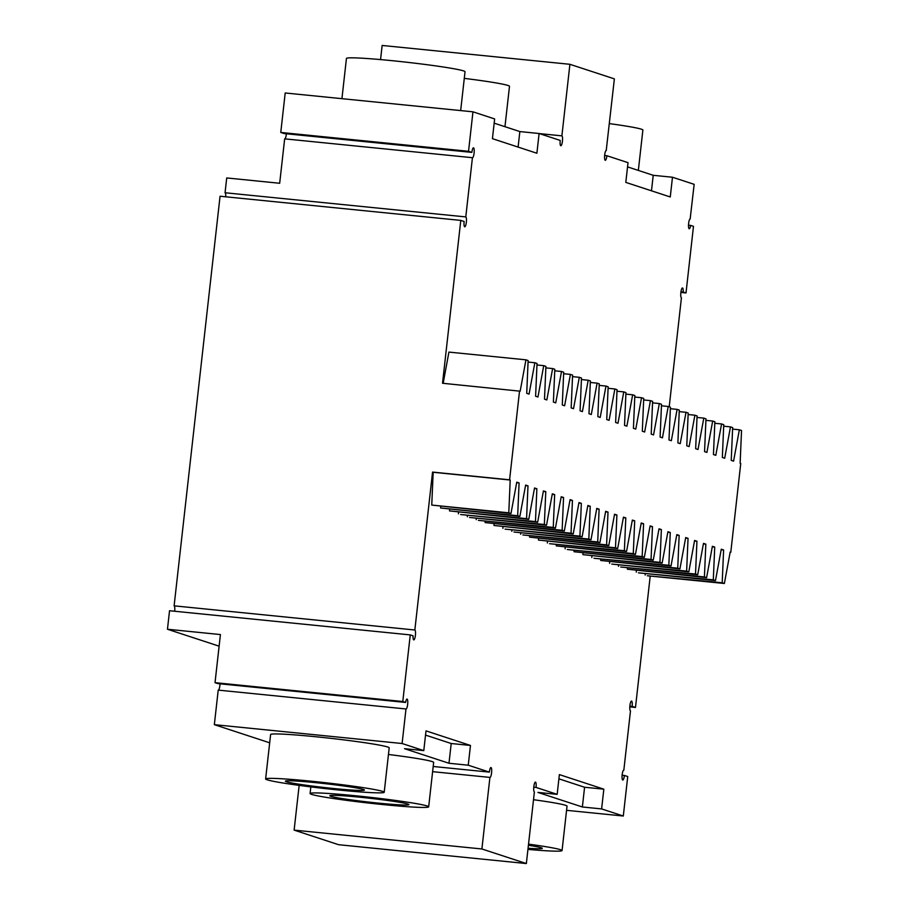 <?xml version="1.0" encoding="UTF-8"?>
<svg xmlns="http://www.w3.org/2000/svg" width="909" height="909" viewBox="0 0 909 909"><rect width="100%" height="100%" fill="white"/><g stroke="black" fill="none" stroke-linecap="round" stroke-linejoin="round"><path stroke-width="1.36" d="M225.727 196.798A4.977 1.148 95.7 0 0 225.057 192.753L226.727 177.948L279.677 183.266L284.665 138.85L472.43 157.7A4.977 1.148 95.7 0 0 472.487 157.712A4.977 1.148 95.7 0 0 474.123 152.871A4.977 1.148 95.7 0 0 473.475 147.815A4.977 1.148 95.7 0 0 471.873 152.394L468.533 151.303L472.964 111.818L285.199 92.979L280.767 132.453L284.108 133.543L471.873 152.394M284.778 138.861A4.977 1.148 95.7 0 0 286.38 133.771M380.553 59.596L382.144 45.45L569.909 64.3L561.887 135.861A4.977 1.148 -84.3 0 1 562.455 141.031A4.977 1.148 -84.3 0 1 560.83 145.735A4.977 1.148 -84.3 0 1 560.217 140.429L539.105 133.509L519.846 131.566L494.166 123.158M533.776 787.194L536.049 787.421A4.977 1.148 -84.3 0 0 535.435 782.104A4.977 1.148 -84.3 0 0 533.81 786.819A4.977 1.148 -84.3 0 0 534.378 791.989L526.356 863.55L338.591 844.7L294.13 830.122L299.152 785.387M269.678 742.801L214.342 724.666L402.108 743.517L423.787 750.618L404.528 748.686L448.989 763.265L451.205 743.517L425.526 735.097M402.108 743.517L405.982 708.963L218.217 690.113L214.342 724.666M218.33 690.124A4.977 1.148 95.7 0 0 220.012 683.818M215.024 682.67L217.83 683.591L405.596 702.441L402.789 701.521L215.024 682.67L220.421 634.562L167.461 629.244L169.54 610.734L410.254 634.902L402.789 701.521M225.057 192.753L465.783 216.921L472.43 157.7M280.767 132.453L468.533 151.303M472.964 111.818L494.644 118.931L492.428 138.668L536.889 153.246L539.105 133.509M539.389 133.6L561.887 135.861M606.235 150.417L614.37 78.878L569.909 64.3M604.633 155.507L606.905 155.734A4.977 1.148 -84.3 0 1 605.292 160.314A4.977 1.148 -84.3 0 1 604.655 155.257A4.977 1.148 -84.3 0 1 606.292 150.417A4.977 1.148 -84.3 0 1 606.348 150.428M690.17 218.876L694.158 184.334L672.478 177.232L670.263 196.969L625.812 182.391L628.017 162.654L606.905 155.734M672.478 177.232L653.219 175.301L627.551 166.881M690.283 218.887A4.977 1.148 95.7 0 0 690.226 218.876A4.977 1.148 95.7 0 0 688.59 223.705A4.977 1.148 95.7 0 0 689.227 228.761A4.977 1.148 95.7 0 0 690.67 225.409L693.476 226.33L686.011 292.948L680.875 292.437M688.488 225.182L690.67 225.409M629.869 706.134L632.141 706.361A4.977 1.148 95.7 0 0 631.528 701.055A4.977 1.148 95.7 0 0 629.903 705.759A4.977 1.148 95.7 0 0 630.482 710.929L623.835 770.15A4.977 1.148 95.7 0 0 623.779 770.139A4.977 1.148 95.7 0 0 622.142 774.968A4.977 1.148 95.7 0 0 622.79 780.036A4.977 1.148 95.7 0 0 624.392 775.457L627.733 776.547L623.301 816.021L566.568 810.328M622.12 775.229L624.392 775.457M623.301 816.021L601.622 808.919L603.837 789.182L559.376 774.604L557.16 794.341L536.049 787.421M557.16 794.341L537.912 792.409L582.374 806.987L601.622 808.919M527.947 849.404A59.664 2.943 -173.6 0 0 562.057 850.563L567.034 806.147A59.664 2.943 -173.6 0 0 533.515 799.715M526.356 863.55L481.895 848.972L489.917 777.411L432.616 771.661M294.13 830.122L481.895 848.972M433.195 766.48L489.36 772.116A4.977 1.148 -84.3 0 1 490.974 767.537A4.977 1.148 -84.3 0 1 491.61 772.593A4.977 1.148 -84.3 0 1 489.974 777.434A4.977 1.148 -84.3 0 1 489.917 777.411M448.989 763.265L468.249 765.196L489.36 772.116M384.212 792.262L389.2 747.846A59.664 2.943 -173.6 0 0 316.559 736.824A59.664 2.943 -173.6 0 0 270.609 734.54L265.621 778.956A59.664 2.943 -173.6 0 0 324.593 788.523A59.664 2.943 -173.6 0 0 384.212 792.262A59.664 2.943 -173.6 0 0 311.582 781.24A59.664 2.943 -173.6 0 0 265.621 778.956M428.673 806.84A59.664 2.943 -173.6 0 0 356.044 795.807A59.664 2.943 -173.6 0 0 310.083 793.534A59.664 2.943 -173.6 0 0 369.054 803.101A59.664 2.943 -173.6 0 0 428.673 806.84L433.65 762.424A59.664 2.943 -173.6 0 0 388.45 754.47M405.982 708.963A4.977 1.148 95.7 0 0 406.039 708.975A4.977 1.148 95.7 0 0 407.675 704.145A4.977 1.148 95.7 0 0 407.039 699.089A4.977 1.148 95.7 0 0 405.596 702.441M167.461 629.244L219.114 646.174M174.664 611.246A4.977 1.148 95.7 0 0 174.119 605.837L220.058 196.23L460.783 220.398L464.124 221.489A4.977 1.148 95.7 0 0 464.738 226.796A4.977 1.148 95.7 0 0 466.362 222.091A4.977 1.148 95.7 0 0 465.783 216.921M680.966 291.8L683.193 292.028A4.977 1.148 95.7 0 0 682.477 287.96A4.977 1.148 95.7 0 0 680.852 292.664A4.977 1.148 95.7 0 0 681.42 297.845L669.206 406.789M683.193 292.028L686.011 292.948M730.132 552.263L730.779 552.331L740.744 463.499L740.131 463.295L741.539 430.502L739.358 429.787L733.574 461.147L731.234 460.386L732.654 427.582L730.472 426.878L724.689 458.238L722.337 457.466L723.757 424.673L721.576 423.958L715.792 455.318L713.451 454.545L714.86 421.753L712.679 421.037L706.907 452.409L704.555 451.637L705.975 418.844L703.793 418.129L698.01 449.489L695.669 448.716L697.078 415.924L694.896 415.208L689.113 446.569L686.772 445.808L688.193 413.016L686.011 412.3L680.227 443.66L677.887 442.888L679.296 410.095L677.114 409.38L671.331 440.74L668.99 439.979L670.41 407.187L668.217 406.471L662.445 437.831L660.093 437.059L661.513 404.266L659.332 403.551L653.548 434.911L651.208 434.15L652.617 401.346L650.435 400.63L644.663 432.002L642.311 431.23L643.731 398.437L641.549 397.722L635.766 429.082L633.425 428.309L634.834 395.517L632.653 394.801L626.869 426.173L624.528 425.401L625.949 392.608L623.767 391.893L617.984 423.253L615.632 422.48L617.052 389.688L614.87 388.972L609.087 420.333L606.746 419.572L608.155 386.779L605.973 386.064L600.201 417.424L597.849 416.652L599.27 383.859L597.088 383.143L591.304 414.504L588.964 413.743L590.373 380.951L588.191 380.235L582.408 411.595L580.067 410.823L581.487 378.03L579.306 377.315L573.522 408.675L571.17 407.914L572.59 375.11L570.409 374.394L564.625 405.766L562.285 404.994L563.694 372.201L561.512 371.486L555.74 402.846L553.388 402.073L554.808 369.281L552.627 368.565L546.843 399.937L544.502 399.165L545.911 366.372L543.73 365.657L537.946 397.017L535.606 396.244L537.026 363.452L534.844 362.736L529.061 394.097L526.72 393.336L528.129 360.543L525.947 359.828L520.164 391.188L442.524 383.257L460.783 220.398M443.16 383.314L448.921 352.09L525.947 359.828M518.096 147.088L519.846 131.566M341.932 98.672L346.443 58.437A59.664 2.943 6.4 0 1 406.062 62.164A59.664 2.943 6.4 0 1 465.033 71.743L460.67 110.591M464.283 78.367A59.664 2.943 6.4 0 1 509.494 86.31L504.961 126.692M653.219 175.301L651.48 190.81M609.348 123.613A59.664 2.943 6.4 0 1 642.879 130.044L638.345 170.415M632.141 706.361L635.482 707.452L650.219 576.045M730.779 552.331L730.166 552.127L724.382 583.487L647.344 575.761L722.201 582.771L723.609 549.979L721.269 549.218L715.485 580.578L713.304 579.862L714.724 547.07L712.383 546.298L706.6 577.658L704.418 576.942L705.827 544.15L703.486 543.377L697.703 574.749L695.521 574.034L696.942 541.23L694.59 540.469L688.817 571.829L686.636 571.113L688.045 538.321L685.704 537.549L679.921 568.909L677.739 568.193L679.159 535.401L676.807 534.64L671.024 566L668.842 565.284L670.263 532.492L667.922 531.72L662.138 563.08L659.957 562.364L661.366 529.572L659.025 528.811L653.241 560.171L651.06 559.455L652.48 526.663L650.128 525.891L644.356 557.251L642.174 556.535L643.583 523.743L641.243 522.97L635.459 554.342L633.278 553.626L634.698 520.834L632.346 520.062L626.562 551.422L624.381 550.706L625.801 517.914L623.46 517.141L617.677 548.513L615.495 547.797L616.904 514.994L614.564 514.233L608.78 545.593L606.598 544.877L608.019 512.085L605.667 511.312L599.895 542.673L597.713 541.957L599.122 509.165L596.781 508.404L590.998 539.764L588.816 539.048L590.236 506.256L587.884 505.484L582.112 536.844L579.919 536.128L581.34 503.336L578.999 502.575L573.215 533.935L571.034 533.219L572.454 500.427L570.102 499.655L564.319 531.015L562.137 530.299L563.557 497.507L561.217 496.734L555.433 528.106L553.251 527.39L554.66 494.598L552.32 493.826L546.536 525.186L544.355 524.47L545.775 491.678L543.423 490.905L537.651 522.277L535.469 521.561L536.878 488.758L534.537 487.997L528.754 519.357L526.572 518.641L527.993 485.849L525.641 485.076L519.857 516.437L517.676 515.721L519.096 482.929L516.755 482.168L510.972 513.528L508.79 512.812L510.199 480.02L509.585 479.816L432.559 472.078L433.173 472.282L431.752 505.074L508.79 512.812M645.231 573.522L645.163 575.045M715.485 580.578L638.459 572.84L713.304 579.862M636.345 570.602L636.277 572.125M706.6 577.658L627.38 569.216L704.418 576.942M627.449 567.693L627.38 569.216M697.703 574.749L620.677 567.011L695.521 574.034M618.552 564.773L618.495 566.296M688.817 571.829L611.78 564.091L686.636 571.113M609.666 561.864L609.598 563.375M679.921 568.909L600.701 560.467L677.739 568.193M600.769 558.944L600.701 560.467M671.024 566L593.997 558.262L668.842 565.284M591.884 556.035L591.816 557.547M662.138 563.08L582.919 554.638L659.957 562.364M582.987 553.115L582.919 554.638M653.241 560.171L574.034 551.718L651.06 559.455M574.09 550.206L574.034 551.718M644.356 557.251L567.318 549.525L642.174 556.535M565.205 547.286L565.137 548.809M635.459 554.342L556.251 545.889L633.278 553.626M556.308 544.366L556.251 545.889M626.562 551.422L549.536 543.696L624.381 550.706M547.423 541.457L547.354 542.98M617.677 548.513L538.458 540.06L615.495 547.797M538.526 538.537L538.458 540.06M608.78 545.593L529.572 537.139L606.598 544.877M529.64 535.628L529.572 537.139M599.895 542.673L522.857 534.947L597.713 541.957M520.743 532.708L520.675 534.231M590.998 539.764L513.971 532.026L588.816 539.048M511.847 529.799L511.79 531.311M582.112 536.844L505.074 529.118L579.919 536.128M502.961 526.879L502.893 528.402M573.215 533.935L493.996 525.482L571.034 533.219M494.064 523.97L493.996 525.482M564.319 531.015L485.111 522.573L562.137 530.299M485.179 521.05L485.111 522.573M555.433 528.106L478.395 520.368L553.251 527.39M476.282 518.13L476.214 519.653M546.536 525.186L469.51 517.46L544.355 524.47M467.385 515.221L467.328 516.744M537.651 522.277L460.613 514.539L535.469 521.561M458.5 512.301L458.431 513.824M528.754 519.357L449.535 510.903L526.572 518.641M449.603 509.392L449.535 510.903M519.857 516.437L440.649 507.995L517.676 515.721M440.717 506.472L440.649 507.995M510.972 513.528L431.752 505.074M410.254 634.902L413.072 635.823A4.977 1.148 95.7 0 0 413.788 639.891A4.977 1.148 95.7 0 0 415.413 635.175A4.977 1.148 95.7 0 0 414.845 630.005L432.559 472.078M423.787 750.618L426.003 730.881L470.464 745.448L451.205 743.517M468.249 765.196L470.464 745.448M603.837 789.182L584.578 787.251L582.374 806.987M584.578 787.251L558.91 778.831M562.057 850.563A59.664 2.943 -173.6 0 0 528.538 844.131M519.55 390.984L509.585 479.816M174.119 605.837L414.845 630.005M732.586 429.105L739.358 429.787M723.689 426.196L730.472 426.878M714.804 423.276L721.576 423.958M705.907 420.367L712.679 421.037M697.01 417.447L703.793 418.129M688.124 414.527L694.896 415.208M679.228 411.618L686.011 412.3M670.342 408.698L677.114 409.38M661.445 405.789L668.217 406.471M652.56 402.869L659.332 403.551M643.663 399.96L650.435 400.63M634.766 397.04L641.549 397.722M625.881 394.131L632.653 394.801M616.984 391.211L623.767 391.893M608.098 388.291L614.87 388.972M599.201 385.382L605.973 386.064M590.305 382.462L597.088 383.143M581.419 379.553L588.191 380.235M572.522 376.633L579.306 377.315M563.637 373.724L570.409 374.394M554.74 370.804L561.512 371.486M545.854 367.884L552.627 368.565M536.958 364.975L543.73 365.657M528.061 362.055L534.844 362.736M629.823 706.884L635.482 707.452M433.173 472.282L510.199 480.02M516.653 482.69L519.096 482.929M525.55 485.599L527.993 485.849M534.435 488.519L536.878 488.758M543.332 491.428L545.775 491.678M552.217 494.348L554.66 494.598M561.114 497.268L563.557 497.507M570.011 500.177L572.454 500.427M578.897 503.097L581.34 503.336M587.793 506.006L590.236 506.256M596.679 508.926L599.122 509.165M605.576 511.835L608.019 512.085M614.473 514.755L616.904 514.994M623.358 517.664L625.801 517.914M632.255 520.584L634.698 520.834M641.14 523.504L643.583 523.743M650.037 526.413L652.48 526.663M658.934 529.333L661.366 529.572M667.82 532.242L670.263 532.492M676.716 535.162L679.159 535.401M685.602 538.071L688.045 538.321M694.499 540.991L696.942 541.23M703.384 543.9L705.827 544.15M712.281 546.82L714.724 547.07M721.178 549.74L723.609 549.979M724.382 583.487L722.201 582.771M528.402 845.279A39.78 1.954 6.4 0 1 542.287 848.347A39.78 1.954 6.4 0 1 528.072 848.256M333.808 788.523A39.78 1.954 6.4 0 1 285.392 781.172A39.78 1.954 6.4 0 1 325.138 783.66A39.78 1.954 6.4 0 1 364.452 790.046A39.78 1.954 6.4 0 1 333.808 788.523M378.269 803.101A39.78 1.954 6.4 0 1 329.853 795.75A39.78 1.954 6.4 0 1 369.599 798.238A39.78 1.954 6.4 0 1 408.914 804.613A39.78 1.954 6.4 0 1 378.269 803.101M310.833 786.899L310.083 793.534"/></g></svg>
